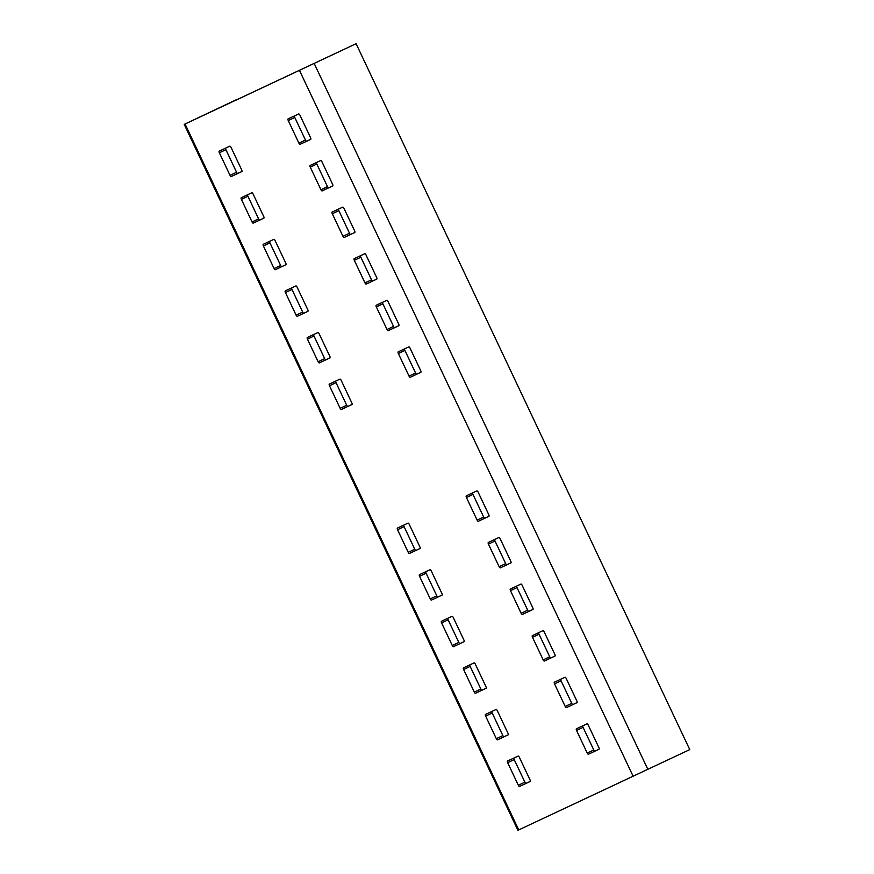 <?xml version="1.0" encoding="UTF-8"?>
<svg xmlns="http://www.w3.org/2000/svg" width="874" height="874" viewBox="0 0 874 874"><rect width="100%" height="100%" fill="white"/><g stroke="black" fill="none" stroke-linecap="round" stroke-linejoin="round"><path stroke-width="1.31" d="M398.227 351.851L408.824 346.891A1.562 0.59 64.7 0 1 410.015 348.06L420.7 370.642A1.562 0.59 64.7 0 1 420.831 372.302L410.234 377.262A1.562 0.59 64.7 0 1 409.043 376.104L398.358 353.511A1.562 0.59 64.7 0 1 398.227 351.851L398.227 351.851M235.805 99.964L184.228 124.392L185.059 124.01L518.73 829.918L689.772 749.608L356.089 43.7L235.914 100.182M185.059 124.01L356.089 43.7M576.545 730.467A1.562 0.59 64.7 0 1 576.403 728.807L587.011 723.847A1.562 0.59 64.7 0 1 588.202 725.016L598.876 747.598A1.562 0.59 64.7 0 1 599.018 749.258L588.421 754.218A1.562 0.59 64.7 0 1 587.219 753.049L576.545 730.467L583.089 727.365L593.763 749.958A1.562 0.59 -115.3 0 0 594.965 751.116L599.116 749.182M554.52 683.872A1.562 0.59 64.7 0 1 554.389 682.212L564.986 677.263A1.562 0.59 64.7 0 1 566.177 678.421L576.862 701.014A1.562 0.59 64.7 0 1 576.993 702.674L566.396 707.623A1.562 0.59 64.7 0 1 565.205 706.465L554.52 683.872L561.064 680.78L571.749 703.362A1.562 0.59 -115.3 0 0 572.94 704.531L577.091 702.587M532.495 637.288A1.562 0.59 64.7 0 1 532.364 635.627L542.962 630.667A1.562 0.59 64.7 0 1 544.152 631.836L554.837 654.418A1.562 0.59 64.7 0 1 554.968 656.079L544.371 661.039A1.562 0.59 64.7 0 1 543.18 659.87L532.495 637.288L539.039 634.185L549.724 656.778A1.562 0.59 -115.3 0 0 550.915 657.936L555.066 656.003M510.482 590.693A1.562 0.59 64.7 0 1 510.34 589.032L520.937 584.083A1.562 0.59 64.7 0 1 522.139 585.241L532.812 607.834A1.562 0.59 64.7 0 1 532.954 609.495L522.357 614.444A1.562 0.59 64.7 0 1 521.155 613.286L510.482 590.693L517.015 587.601L527.699 610.183A1.562 0.59 -115.3 0 0 528.89 611.352L533.042 609.407M488.457 544.109A1.562 0.59 64.7 0 1 488.315 542.448L498.912 537.488A1.562 0.59 64.7 0 1 500.114 538.657L510.787 561.239A1.562 0.59 64.7 0 1 510.929 562.9L500.332 567.86A1.562 0.59 64.7 0 1 499.13 566.691L488.457 544.109L495.001 541.006L505.675 563.599A1.562 0.59 -115.3 0 0 506.876 564.757L511.017 562.823M466.432 497.514A1.562 0.59 64.7 0 1 466.29 495.853L476.887 490.893A1.562 0.59 64.7 0 1 478.089 492.062L488.763 514.655A1.562 0.59 64.7 0 1 488.905 516.316L478.307 521.265A1.562 0.59 64.7 0 1 477.106 520.106L466.432 497.514L472.976 494.422L483.65 517.004A1.562 0.59 -115.3 0 0 484.852 518.173L489.003 516.228M485.638 716.101A1.562 0.59 64.7 0 1 485.496 714.44L496.104 709.48A1.562 0.59 64.7 0 1 497.295 710.649L507.969 733.231A1.562 0.59 64.7 0 1 508.111 734.892L497.514 739.852A1.562 0.59 64.7 0 1 496.312 738.694L485.638 716.101L492.182 712.998L502.856 735.591A1.562 0.59 -115.3 0 0 504.058 736.749L508.209 734.816M463.613 669.506A1.562 0.59 64.7 0 1 463.482 667.845L474.079 662.896A1.562 0.59 64.7 0 1 475.27 664.054L485.955 686.647A1.562 0.59 64.7 0 1 486.086 688.308L475.489 693.268A1.562 0.59 64.7 0 1 474.298 692.099L463.613 669.506L470.157 666.414L480.842 688.996A1.562 0.59 -115.3 0 0 482.033 690.165L486.184 688.22M441.589 622.922A1.562 0.59 64.7 0 1 441.457 621.261L452.055 616.301A1.562 0.59 64.7 0 1 453.245 617.47L463.93 640.052A1.562 0.59 64.7 0 1 464.061 641.713L453.464 646.673A1.562 0.59 64.7 0 1 452.273 645.504L441.589 622.922L448.133 619.819L458.817 642.412A1.562 0.59 -115.3 0 0 460.008 643.57L464.16 641.636M419.575 576.327A1.562 0.59 64.7 0 1 419.433 574.666L430.03 569.717A1.562 0.59 64.7 0 1 431.232 570.875L441.905 593.468A1.562 0.59 64.7 0 1 442.047 595.128L431.45 600.088A1.562 0.59 64.7 0 1 430.248 598.919L419.575 576.327L426.108 573.235L436.792 595.817A1.562 0.59 -115.3 0 0 437.983 596.986L442.135 595.041M397.55 529.742A1.562 0.59 64.7 0 1 397.408 528.082L408.005 523.122A1.562 0.59 64.7 0 1 409.207 524.291L419.881 546.873A1.562 0.59 64.7 0 1 420.023 548.533L409.425 553.493A1.562 0.59 64.7 0 1 408.224 552.324L397.55 529.742L404.094 526.64L414.768 549.233A1.562 0.59 -115.3 0 0 415.969 550.391L420.11 548.457M507.663 762.685A1.562 0.59 64.7 0 1 507.521 761.036A1.562 0.59 64.7 0 1 507.521 761.025L518.118 756.076A1.562 0.59 64.7 0 1 519.32 757.234L529.994 779.827A1.562 0.59 64.7 0 1 530.136 781.487L519.538 786.447A1.562 0.59 64.7 0 1 518.337 785.278L507.663 762.685L514.207 759.593L524.881 782.175A1.562 0.59 -115.3 0 0 526.082 783.344L530.234 781.4M241.694 169.917A1.562 0.59 64.7 0 1 241.836 171.577L231.239 176.537A1.562 0.59 64.7 0 1 230.037 175.379L219.363 152.786A1.562 0.59 64.7 0 1 219.221 151.126L229.818 146.166A1.562 0.59 64.7 0 1 231.02 147.335L241.694 169.917M351.807 402.87A1.562 0.59 64.7 0 1 351.949 404.531L341.352 409.491A1.562 0.59 64.7 0 1 340.15 408.322L329.476 385.74A1.562 0.59 64.7 0 1 329.334 384.079L339.931 379.119A1.562 0.59 64.7 0 1 341.133 380.277L351.807 402.87M329.793 356.275A1.562 0.59 64.7 0 1 329.924 357.936L319.327 362.896A1.562 0.59 64.7 0 1 318.136 361.738L307.451 339.145A1.562 0.59 64.7 0 1 307.309 337.484L317.918 332.524A1.562 0.59 64.7 0 1 319.108 333.693L329.793 356.275M307.768 309.691A1.562 0.59 64.7 0 1 307.899 311.352L297.302 316.312A1.562 0.59 64.7 0 1 296.111 315.143L285.427 292.55A1.562 0.59 64.7 0 1 285.295 290.9L295.893 285.94A1.562 0.59 64.7 0 1 297.084 287.098L307.768 309.691M285.743 263.096A1.562 0.59 64.7 0 1 285.885 264.756A1.562 0.59 64.7 0 1 285.874 264.756L275.277 269.716A1.562 0.59 64.7 0 1 274.086 268.558L263.402 245.965A1.562 0.59 64.7 0 1 263.271 244.305L273.868 239.345A1.562 0.59 64.7 0 1 275.07 240.514L285.743 263.096M263.719 216.512A1.562 0.59 64.7 0 1 263.861 218.172L253.263 223.132A1.562 0.59 64.7 0 1 252.062 221.963L241.388 199.37A1.562 0.59 64.7 0 1 241.246 197.721L251.843 192.761A1.562 0.59 64.7 0 1 253.045 193.919L263.719 216.512M398.675 324.057A1.562 0.59 64.7 0 1 398.806 325.718L388.209 330.678A1.562 0.59 64.7 0 1 387.018 329.509L376.333 306.916A1.562 0.59 64.7 0 1 376.202 305.266L386.8 300.306A1.562 0.59 64.7 0 1 387.99 301.464L398.675 324.057M376.65 277.462A1.562 0.59 64.7 0 1 376.792 279.123L366.184 284.083A1.562 0.59 64.7 0 1 364.993 282.925L354.32 260.332A1.562 0.59 64.7 0 1 354.178 258.671L364.775 253.711A1.562 0.59 64.7 0 1 365.977 254.88L376.65 277.462M354.626 230.878A1.562 0.59 64.7 0 1 354.768 232.539L344.17 237.499A1.562 0.59 64.7 0 1 342.969 236.33L332.295 213.737A1.562 0.59 64.7 0 1 332.153 212.076L342.75 207.127A1.562 0.59 64.7 0 1 343.952 208.285L354.626 230.878M332.601 184.283A1.562 0.59 64.7 0 1 332.743 185.944L322.145 190.903A1.562 0.59 64.7 0 1 320.944 189.734L310.27 167.153A1.562 0.59 64.7 0 1 310.128 165.492L320.725 160.532A1.562 0.59 64.7 0 1 321.927 161.701L332.601 184.283M288.245 120.557A1.562 0.59 64.7 0 1 288.103 118.897L298.7 113.948A1.562 0.59 64.7 0 1 299.902 115.106L310.576 137.699A1.562 0.59 64.7 0 1 310.718 139.359L300.121 144.308A1.562 0.59 64.7 0 1 298.919 143.15L288.245 120.557L294.789 117.466L305.463 140.048A1.562 0.59 -115.3 0 0 306.665 141.217L310.816 139.272M582.86 725.791A1.562 0.59 -115.3 0 0 583.089 727.365M560.835 679.196A1.562 0.59 -115.3 0 0 561.064 680.78M538.81 632.612A1.562 0.59 -115.3 0 0 539.039 634.185M516.785 586.017A1.562 0.59 -115.3 0 0 517.015 587.601M494.76 539.433A1.562 0.59 -115.3 0 0 495.001 541.006M472.747 492.838A1.562 0.59 -115.3 0 0 472.976 494.422M491.953 711.425A1.562 0.59 -115.3 0 0 492.182 712.998M469.928 664.83A1.562 0.59 -115.3 0 0 470.157 666.414M447.903 618.246A1.562 0.59 -115.3 0 0 448.133 619.819M425.878 571.651A1.562 0.59 -115.3 0 0 426.108 573.235M403.854 525.066A1.562 0.59 -115.3 0 0 404.094 526.64M513.978 758.009A1.562 0.59 -115.3 0 0 514.207 759.593M241.934 171.501L237.783 173.445A1.562 0.59 -115.3 0 1 236.581 172.276L225.907 149.683A1.562 0.59 -115.3 0 1 225.667 148.11M352.047 404.443L347.896 406.388A1.562 0.59 -115.3 0 1 346.694 405.23L336.02 382.637A1.562 0.59 -115.3 0 1 335.791 381.064M330.022 357.859L325.871 359.804A1.562 0.59 -115.3 0 1 324.669 358.635L313.995 336.042A1.562 0.59 -115.3 0 1 313.766 334.469M307.998 311.264L303.846 313.209A1.562 0.59 -115.3 0 1 302.655 312.051L291.971 289.458A1.562 0.59 -115.3 0 1 291.741 287.874M285.973 264.68L281.821 266.625A1.562 0.59 -115.3 0 1 280.63 265.456L269.946 242.863A1.562 0.59 -115.3 0 1 269.716 241.29M263.948 218.085L259.807 220.03A1.562 0.59 -115.3 0 1 258.606 218.871L247.932 196.279A1.562 0.59 -115.3 0 1 247.692 194.694M420.929 372.226L416.778 374.17A1.562 0.59 -115.3 0 1 415.576 373.001L404.902 350.408A1.562 0.59 -115.3 0 1 404.673 348.835M398.905 325.631L394.753 327.575A1.562 0.59 -115.3 0 1 393.562 326.406L382.878 303.824A1.562 0.59 -115.3 0 1 382.648 302.24M376.88 279.046L372.728 280.98A1.562 0.59 -115.3 0 1 371.537 279.822L360.853 257.229A1.562 0.59 -115.3 0 1 360.623 255.656M354.855 232.451L350.714 234.396A1.562 0.59 -115.3 0 1 349.513 233.227L338.839 210.645A1.562 0.59 -115.3 0 1 338.599 209.061M332.841 185.867L328.69 187.801A1.562 0.59 -115.3 0 1 327.488 186.643L316.814 164.05A1.562 0.59 -115.3 0 1 316.574 162.477M294.56 115.881A1.562 0.59 -115.3 0 0 294.789 117.466M518.73 829.918L517.911 830.3L184.228 124.392M299.509 70.466L633.191 776.374M314.214 63.529L647.896 769.437M588.421 754.218L594.965 751.116M593.763 749.958L587.219 753.049M566.396 707.623L572.94 704.531M571.749 703.362L565.205 706.465M544.371 661.039L550.915 657.936M549.724 656.778L543.18 659.87M522.357 614.444L528.89 611.352M527.699 610.183L521.155 613.286M500.332 567.86L506.876 564.757M505.675 563.599L499.13 566.691M478.307 521.265L484.852 518.173M483.65 517.004L477.106 520.106M497.514 739.852L504.058 736.749M502.856 735.591L496.312 738.694M475.489 693.268L482.033 690.165M480.842 688.996L474.298 692.099M453.464 646.673L460.008 643.57M458.817 642.412L452.273 645.504M431.45 600.088L437.983 596.986M436.792 595.817L430.248 598.919M409.425 553.493L415.969 550.391M414.768 549.233L408.224 552.324M519.538 786.447L526.082 783.344M524.881 782.175L518.337 785.278M231.239 176.537L237.783 173.445M236.581 172.276L230.037 175.379M219.363 152.786L225.907 149.683M341.352 409.491L347.896 406.388M346.694 405.23L340.15 408.322M329.476 385.74L336.02 382.637M319.327 362.896L325.871 359.804M324.669 358.635L318.136 361.738M307.451 339.145L313.995 336.042M297.302 316.312L303.846 313.209M302.655 312.051L296.111 315.143M285.427 292.55L291.971 289.458M275.277 269.716L281.821 266.625M280.63 265.456L274.086 268.558M263.402 245.965L269.946 242.863M253.263 223.132L259.807 220.03M258.606 218.871L252.062 221.963M241.388 199.37L247.932 196.279M410.234 377.262L416.778 374.17M415.576 373.001L409.043 376.104M398.358 353.511L404.902 350.408M388.209 330.678L394.753 327.575M393.562 326.406L387.018 329.509M376.333 306.916L382.878 303.824M366.184 284.083L372.728 280.98M371.537 279.822L364.993 282.925M354.32 260.332L360.853 257.229M344.17 237.499L350.714 234.396M349.513 233.227L342.969 236.33M332.295 213.737L338.839 210.645M322.145 190.903L328.69 187.801M327.488 186.643L320.944 189.734M310.27 167.153L316.814 164.05M300.121 144.308L306.665 141.217M305.463 140.048L298.919 143.15"/></g></svg>
